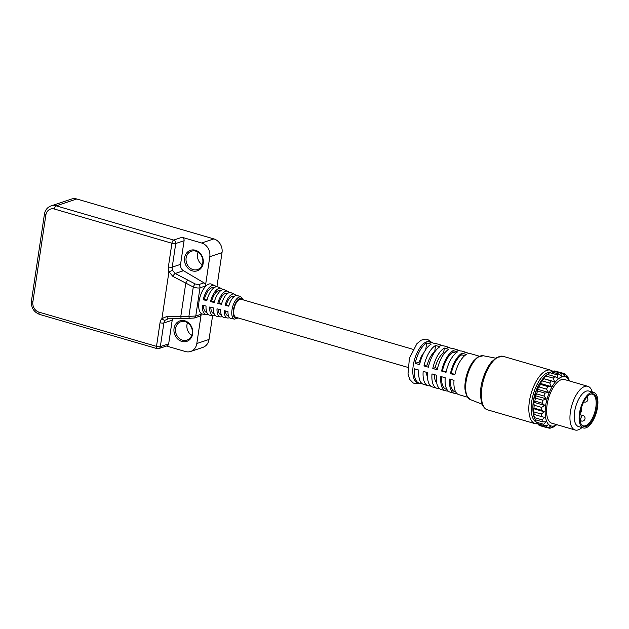 <?xml version="1.0" encoding="UTF-8"?>
<svg xmlns="http://www.w3.org/2000/svg" width="629" height="629" viewBox="0 0 629 629"><rect width="100%" height="100%" fill="white"/><g stroke="black" fill="none" stroke-linecap="round" stroke-linejoin="round"><path stroke-width="0.94" d="M467.433 397.166L458.793 394.642A21.331 9.443 106.2 0 1 454.02 380.333L449.617 379.051A21.331 9.443 106.2 0 0 454.382 393.361A21.331 9.443 106.2 0 0 455.946 393.518L457.385 393.943M456.088 392.567L455.946 393.518M454.94 374.412L451.268 373.343L450.427 373.618L454.83 374.908A21.331 9.443 106.2 0 1 466.38 354.465L461.969 353.183L461.725 354.827L464.666 355.684M467.709 353.113A21.331 9.443 106.2 0 0 466.309 352.405A21.331 9.443 106.2 0 0 464.752 352.248L469.155 353.537A21.331 9.443 106.2 0 1 470.712 353.695L479.361 356.211M454.382 393.361L449.979 392.079A21.331 9.443 106.2 0 1 445.206 377.762L440.803 376.48A21.331 9.443 106.2 0 0 445.568 390.798L441.165 389.516A21.331 9.443 106.2 0 1 436.392 375.198L431.989 373.917A21.331 9.443 106.2 0 0 436.754 388.227L432.351 386.945A21.331 9.443 106.2 0 1 427.586 372.635L423.175 371.346A21.331 9.443 106.2 0 0 427.948 385.663L423.537 384.382A21.331 9.443 106.2 0 1 418.772 370.064L414.362 368.783A21.331 9.443 106.2 0 0 419.134 383.1A21.331 9.443 106.2 0 0 420.691 383.25L422.138 383.674M420.832 382.298L420.691 383.25M420.164 362.218L419.401 361.942L415.179 363.358L419.582 364.639A21.331 9.443 106.2 0 1 431.124 344.197L426.721 342.915L425.707 349.669M432.461 342.844A21.331 9.443 106.2 0 0 431.062 342.145A21.331 9.443 106.2 0 0 429.497 341.987L433.908 343.269A21.331 9.443 106.2 0 1 435.465 343.426L439.868 344.708A21.331 9.443 106.2 0 0 438.311 344.55L442.722 345.832A21.331 9.443 106.2 0 1 444.278 345.989L448.681 347.279A21.331 9.443 106.2 0 0 447.125 347.122L451.528 348.403A21.331 9.443 106.2 0 1 453.092 348.56L457.495 349.842A21.331 9.443 106.2 0 0 455.939 349.685L460.342 350.966A21.331 9.443 106.2 0 1 461.906 351.124L466.309 352.405M429.646 384.862L429.505 385.821L430.951 386.237M428.829 365.363L427.311 364.812L423.985 365.921L428.396 367.202A21.331 9.443 106.2 0 1 439.938 346.768L435.535 345.478L434.694 351.988M438.46 387.433L438.319 388.384L439.765 388.808M437.501 368.5L435.229 367.674L432.799 368.492L437.21 369.773A21.331 9.443 106.2 0 1 448.752 349.331L444.349 348.049L443.634 352.79L444.766 352.893M447.274 389.996L447.133 390.955L448.579 391.372M446.126 371.841L442.454 370.772L441.613 371.055L446.016 372.337A21.331 9.443 106.2 0 1 457.566 351.894L453.155 350.612L452.911 352.256L455.852 353.113M431.062 342.145L429.591 341.712A21.331 9.443 106.2 0 0 414.558 359.552A21.331 9.443 106.2 0 0 417.664 382.668L419.134 383.1M453.155 350.612A21.331 9.443 106.2 0 0 441.613 371.055M444.349 348.049A21.331 9.443 106.2 0 0 432.799 368.492M435.535 345.478A21.331 9.443 106.2 0 0 423.985 365.921M426.721 342.915A21.331 9.443 106.2 0 0 415.179 363.358M461.969 353.183A21.331 9.443 106.2 0 0 450.427 373.618M427.948 385.663A21.331 9.443 106.2 0 0 429.505 385.821M441.275 345.415A21.331 9.443 106.2 0 0 439.868 344.708M436.754 388.227A21.331 9.443 106.2 0 0 438.319 388.384M450.081 347.979A21.331 9.443 106.2 0 0 448.681 347.279M445.568 390.798A21.331 9.443 106.2 0 0 447.133 390.955M458.895 350.55A21.331 9.443 106.2 0 0 457.495 349.842M558.694 373.964A28.439 12.596 106.2 0 0 557.152 374.837L549.809 372.698A28.439 12.596 106.2 0 1 551.35 371.825L558.694 373.964L561.406 376.268L560.832 373.249A28.439 12.596 106.2 0 1 562.255 373.131L554.912 370.992A28.439 12.596 106.2 0 0 553.489 371.11L551.9 371.983M569.355 380.561L567.838 377.03A28.439 12.596 106.2 0 0 566.918 375.655L567.295 377.479L565.377 374.184A28.439 12.596 106.2 0 0 564.158 373.524L556.571 371.48M549.809 372.698L546.774 374.876A25.592 11.338 106.2 0 0 535.043 394.642A25.592 11.338 106.2 0 0 534.328 417.609L534.886 419M537.984 423.765L538.715 425A28.439 12.596 106.2 0 0 539.934 425.652L547.277 427.791A28.439 12.596 106.2 0 1 546.058 427.138L548.056 424.984L544.517 425.668L537.174 423.529A28.439 12.596 106.2 0 1 536.254 422.145L543.598 424.284A28.439 12.596 106.2 0 0 544.517 425.668M548.354 373.736L547.584 374.475A28.439 12.596 106.2 0 0 546.035 376.048L543.259 378.469L543.865 378.76A28.439 12.596 106.2 0 0 542.418 380.93L540.02 383.32L540.46 384.39A28.439 12.596 106.2 0 0 539.21 387.008L537.213 389.162L537.598 390.986A28.439 12.596 106.2 0 0 536.623 393.88L535.035 395.61L535.468 398.102A28.439 12.596 106.2 0 0 534.839 401.058L533.636 402.222L534.21 405.241A28.439 12.596 106.2 0 0 533.974 408.064L533.109 408.536L533.927 411.916A28.439 12.596 106.2 0 0 534.092 414.425L533.486 414.134L534.626 417.687A28.439 12.596 106.2 0 0 535.185 419.7L536.254 422.145A26.159 11.589 106.2 0 1 533.337 394.139A26.159 11.589 106.2 0 1 550.839 372.077M534.626 417.687L541.97 419.826A28.439 12.596 106.2 0 0 542.528 421.839L535.185 419.7L534.744 418.623M552.191 427.193L552.742 427.358A28.439 12.596 106.2 0 0 554.283 426.478L556.807 424.669M547.521 427.704L549.18 428.184A28.439 12.596 106.2 0 0 550.603 428.074L553.945 426.195L552.742 427.358M538.715 425L546.058 427.138M533.927 411.916L541.27 414.055A28.439 12.596 106.2 0 0 541.435 416.563L534.092 414.425M534.21 405.241L541.553 407.38A28.439 12.596 106.2 0 0 541.317 410.202L533.974 408.064M535.468 398.102L542.811 400.241A28.439 12.596 106.2 0 0 542.182 403.197L534.839 401.058M537.598 390.986L544.942 393.125A28.439 12.596 106.2 0 0 543.967 396.018L536.623 393.88M540.46 384.39L547.804 386.528A28.439 12.596 106.2 0 0 546.554 389.147L539.21 387.008M543.865 378.76L551.208 380.899A28.439 12.596 106.2 0 0 549.762 383.069L542.418 380.93M547.584 374.475L554.927 376.614A28.439 12.596 106.2 0 0 553.378 378.186L546.035 376.048M560.832 373.249L553.489 371.11M566.918 375.655L566.108 375.419M569.206 380.183L569.528 380.985A25.592 11.338 106.2 0 0 547.285 398.204A25.592 11.338 106.2 0 0 556.791 424.669M562.255 373.131L564.59 376.008L564.158 373.524M554.927 376.614L557.97 378.218L557.152 374.837M551.208 380.899L554.519 381.748L553.378 378.186M547.804 386.528L551.279 386.599L549.762 383.069M544.942 393.125L548.472 392.449L546.554 389.147M542.811 400.241L546.294 398.896L543.967 396.018M541.553 407.38L544.895 405.501L542.182 403.197M541.27 414.055L544.368 411.814L541.317 410.202M541.97 419.826L544.745 417.412L541.435 416.563M543.598 424.284L546.003 421.902L542.528 421.839M549.18 428.184L550.768 426.446L547.277 427.791M540.555 381.992A22.746 10.072 106.2 0 0 532.905 408.268M228.964 305.529L226.291 304.861A10.127 4.482 -73.8 0 1 233.705 296.353L234.106 296.526M235.851 295.536A12.423 5.504 106.2 0 0 234.397 294.168A12.423 5.504 106.2 0 0 225.127 305.246L226.291 304.861M225.127 305.246L228.783 306.174A11.967 5.299 -73.8 0 1 237.691 295.599L241.08 297.085A11.495 5.087 106.2 0 0 231.983 309.893A11.495 5.087 106.2 0 0 234.664 319.115L231.008 318.541A11.967 5.299 -73.8 0 1 227.973 311.599L224.317 310.679A12.423 5.504 106.2 0 0 227.462 317.983A12.423 5.504 106.2 0 0 229.428 317.606M221.636 303.689L218.971 303.021A11.047 4.89 -73.8 0 1 227.124 293.484L227.415 293.609M229.294 292.619A13.343 5.913 106.2 0 0 227.824 291.298A13.343 5.913 106.2 0 0 217.815 303.406L218.971 303.021M217.815 303.406L221.471 304.326A12.887 5.708 -73.8 0 1 231.11 292.729L234.397 294.168M214.324 301.849L211.651 301.181A11.967 5.299 -73.8 0 1 220.551 290.614L220.724 290.684M222.729 289.71A14.263 6.314 106.2 0 0 221.251 288.428A14.263 6.314 106.2 0 0 210.503 301.566L211.651 301.181M210.503 301.566L214.159 302.486A13.807 6.109 -73.8 0 1 224.537 289.859L227.824 291.298M207.004 300.009L204.339 299.333L203.191 299.719L206.847 300.638A14.719 6.518 -73.8 0 1 217.964 286.989L221.251 288.428M227.462 317.983L223.916 317.433A12.887 5.708 -73.8 0 1 220.661 309.751L217.005 308.831A13.343 5.913 106.2 0 0 220.378 316.874L216.832 316.324A13.807 6.109 -73.8 0 1 213.349 307.911L209.693 306.991A14.263 6.314 106.2 0 0 213.286 315.766L209.74 315.215A14.719 6.518 -73.8 0 1 206.037 306.071L202.381 305.144A15.182 6.722 106.2 0 0 206.194 314.657A15.182 6.722 106.2 0 0 208.12 314.406M216.164 286.8A15.182 6.722 106.2 0 0 214.67 285.558L211.383 284.119A15.639 6.927 106.2 0 0 199 301.558A15.639 6.927 106.2 0 0 202.656 314.107L206.194 314.657M214.67 285.558A15.182 6.722 106.2 0 0 203.191 299.719M220.378 316.874A13.343 5.913 106.2 0 0 222.32 316.544M213.286 315.766A14.263 6.314 106.2 0 0 215.22 315.483M166.496 346.029L185.406 351.532A11.377 9.75 -108.5 0 0 190.634 351.469L202.852 347.381A11.377 9.75 -108.5 0 0 209.04 339.448L212.594 315.664M216.919 286.753L222.021 252.614A11.377 9.75 -108.5 0 0 213.852 238.91L76.762 198.992A11.377 9.75 -108.5 0 0 71.541 199.055L50.98 205.927A11.377 9.75 71.5 0 1 56.209 205.856L76.762 198.992M205.416 286.006L209.795 256.703A11.377 9.75 -108.5 0 0 201.626 242.998L182.04 237.29A2.846 2.437 -108.5 0 1 184.085 240.718L180.554 264.361A5.685 4.875 -108.5 0 0 183.471 270.706L203.953 282.83A2.846 2.437 -108.5 0 1 205.416 286.006L199.983 287.823C198.324 288.224 196.099 287.948 193.284 286.997A2.846 0.613 -63.2 0 1 195.21 283.954L198.52 284.646L203.953 282.83M190.634 351.469A11.377 9.75 -108.5 0 0 196.822 343.528L201.201 314.225A2.846 2.437 -108.5 0 1 199.652 316.214L194.219 318.022A2.846 2.437 71.5 0 0 195.768 316.041L201.201 314.225M54.409 209.032A2.846 1.258 -73.8 0 1 56.209 205.856L173.706 240.074A2.846 2.437 71.5 0 1 175.75 243.502L172.212 267.144A5.685 4.875 -108.5 0 0 172.582 270.384L168.934 271.759A8.531 7.312 71.5 0 1 168.375 266.9L171.914 243.25L54.409 209.032A8.531 7.312 -108.5 0 0 45.854 215.039L32.873 301.865A8.531 7.312 -108.5 0 0 38.998 312.149L156.503 346.367L160.033 322.724A8.531 7.312 71.5 0 1 161.936 318.581L168.934 271.759L172.936 276.43L193.284 286.997L188.897 316.34L195.768 316.041L199.983 287.823A2.846 2.437 71.5 0 0 198.52 284.646M166.952 316.458A2.846 1.297 90.3 0 0 168.21 318.809L165.136 320.208A2.846 1.321 42.2 0 1 161.936 318.581L166.952 316.458L188.897 316.34A2.846 0.975 89.1 0 0 189.887 318.596A2.846 0.975 89.1 0 0 190.044 318.557M172.582 270.384L175.2 273.473L183.471 270.706M184.588 257.851A10.803 9.262 71.5 0 1 199.88 252.992A10.803 9.262 71.5 0 1 197.207 270.847A10.803 9.262 71.5 0 1 184.588 257.851M174.044 328.409A10.803 9.262 71.5 0 1 189.329 323.542A10.803 9.262 71.5 0 1 186.664 341.398A10.803 9.262 71.5 0 1 174.044 328.409M172.59 318.817A5.685 4.875 -108.5 0 0 172.204 320.185L168.674 343.827A2.846 2.437 -108.5 0 1 167.125 345.816L158.791 348.6A2.846 2.437 71.5 0 0 160.34 346.618L168.674 343.827M172.936 276.43A2.846 0.936 -60.4 0 1 175.2 273.473L195.21 283.954M168.21 318.809L181.781 318.73A2.846 0.975 89.1 0 0 181.938 318.691M175.577 328.503A9.671 8.287 71.5 0 1 180.838 321.757A9.671 8.287 71.5 0 1 191.766 328.299A9.671 8.287 71.5 0 1 186.97 340.1A9.671 8.287 71.5 0 1 178.589 337.749A9.671 8.287 71.5 0 1 175.577 328.503M191.711 335.343A9.671 8.287 71.5 0 1 186.97 324.698A9.671 8.287 71.5 0 1 187.489 322.708M186.121 257.953A9.671 8.287 71.5 0 1 191.381 251.207A9.671 8.287 71.5 0 1 202.31 257.748A9.671 8.287 71.5 0 1 197.514 269.55A9.671 8.287 71.5 0 1 189.132 267.199A9.671 8.287 71.5 0 1 186.121 257.953M202.255 264.793A9.671 8.287 71.5 0 1 197.514 254.147A9.671 8.287 71.5 0 1 198.033 252.158M413.017 349.331L241.088 299.262A9.388 4.159 106.2 0 0 234.475 307.109A9.388 4.159 106.2 0 0 235.844 317.283L407.765 367.352M214.033 287.767L213.978 287.744A12.879 5.708 106.2 0 0 204.339 299.333M203.513 305.435A12.879 5.708 106.2 0 0 206.784 312.44L206.847 312.448M214.057 313.58L213.876 313.549A11.967 5.299 -73.8 0 1 210.833 307.282M221.266 314.704L220.96 314.657A11.047 4.89 -73.8 0 1 218.161 309.122M228.484 315.837L228.052 315.766A10.127 4.482 -73.8 0 1 225.496 310.97M575.142 430.008L551.806 423.215A22.746 10.072 -73.8 0 1 547.049 405.084A22.746 10.072 -73.8 0 1 564.528 379.531L587.863 386.324A22.746 10.072 106.2 0 0 571.832 405.351A22.746 10.072 106.2 0 0 575.142 430.008A22.746 10.072 106.2 0 0 581.974 427.555M596.819 407.443A16.983 7.524 106.2 0 0 591.016 393.982A16.983 7.524 106.2 0 0 581.298 408.111A16.983 7.524 106.2 0 0 581.911 425.243A16.983 7.524 106.2 0 0 590.309 423.191A16.983 7.524 106.2 0 0 596.819 407.443M597.55 407.199A18.485 8.185 106.2 0 0 593.69 392.465A18.485 8.185 106.2 0 0 580.661 407.922A18.485 8.185 106.2 0 0 583.35 427.956A18.485 8.185 106.2 0 0 597.55 407.199M593.69 392.465L588.791 391.041A18.485 8.185 106.2 0 0 575.763 406.499A18.485 8.185 106.2 0 0 578.46 426.533L583.35 427.956M592.314 392.064A22.746 10.072 106.2 0 0 587.863 386.324M581.644 424.897A16.496 7.304 106.2 0 0 583.177 425.833A16.496 7.304 106.2 0 0 595.844 407.309A16.496 7.304 106.2 0 0 592.4 394.163A16.496 7.304 106.2 0 0 590.607 394.131M543.259 378.469L554.519 381.748M540.02 383.32L551.279 386.599M537.213 389.162L548.472 392.449M535.035 395.61L546.294 398.896M533.636 402.222L544.895 405.501M533.109 408.536L544.368 411.814M455.711 391.969L454.861 391.725A19.625 8.688 -73.8 0 1 450.419 379.287M451.268 373.343A19.625 8.688 -73.8 0 1 461.725 354.827M419.401 361.942A12.808 5.669 -73.8 0 1 423.915 352.641M427.492 376.968A14.609 6.471 -73.8 0 1 426.493 372.313M427.311 364.812A14.609 6.471 -73.8 0 1 434.56 351.973M436.652 382.629A16.417 7.273 -73.8 0 1 434.364 374.609M435.229 367.674A16.417 7.273 -73.8 0 1 443.634 352.79M446.897 389.406L446.047 389.154A19.625 8.688 -73.8 0 1 441.605 376.716M442.454 370.772A19.625 8.688 -73.8 0 1 452.911 352.256M196.822 343.528L209.04 339.448M209.795 256.703L222.021 252.614M201.626 242.998L213.852 238.91M184.085 240.718L175.75 243.502A2.846 0.747 8.5 0 1 171.914 243.25A2.846 1.258 -73.8 0 1 173.706 240.074L182.04 237.29M187.694 280.164A2.846 0.613 -63.2 0 0 185.767 283.207L180.79 316.466A2.846 0.975 89.1 0 0 181.781 318.73L194.219 318.022M168.375 266.9A2.846 0.747 8.5 0 0 172.212 267.144L180.554 264.361M165.136 320.208A5.685 4.875 -108.5 0 0 163.87 322.968L172.204 320.185M160.033 322.724A2.846 0.747 8.5 0 0 163.87 322.968L160.34 346.618A2.846 0.747 8.5 0 1 156.503 346.367A2.846 1.258 106.2 0 0 157.093 348.631L39.596 314.414A2.846 1.258 106.2 0 1 38.998 312.149M45.854 215.039A2.846 0.747 -171.5 0 1 44.431 214.151C45.17 210.039 47.356 207.295 50.98 205.927M32.873 301.865A2.846 0.747 -171.5 0 1 31.45 300.984L44.431 214.151M242.959 299.805A10.363 4.592 106.2 0 0 234.059 306.983A10.363 4.592 106.2 0 0 237.707 317.826M470.484 399.643L466.49 395.523L465.083 390.114C464.587 385.404 465.161 380.231 466.789 374.601C468.432 369.105 470.696 364.545 473.574 360.912L477.718 357.068L483.269 355.755A22.872 10.127 106.2 0 0 467.536 374.978A22.872 10.127 106.2 0 0 470.484 399.643L482.152 404.219M487.703 409.88C485.564 409.471 483.677 407.498 482.05 403.967C479.793 396.073 480.045 387.802 482.813 379.153C484.959 372.046 487.907 366.259 491.666 361.777L496.706 357.437L503.294 356.368A27.865 12.344 106.2 0 0 483.646 379.672A27.865 12.344 106.2 0 0 487.703 409.88L535.2 423.71L538.078 423.93M503.294 356.368L550.784 370.198A27.865 12.344 106.2 0 0 531.135 393.502A27.865 12.344 106.2 0 0 535.2 423.71M582.997 415.557A2.846 2.846 0 0 1 584.939 419.079A2.846 2.846 0 0 1 581.408 421.013A2.846 1.258 -73.8 0 1 580.819 418.749A2.846 1.258 -73.8 0 1 582.997 415.557L580.017 414.684M586.857 397.096A2.846 2.846 0 0 1 584.247 402.017A2.846 1.258 -73.8 0 1 583.846 401.672M31.45 300.984C31.025 307.597 33.738 312.07 39.596 314.414M157.093 348.631A2.846 2.846 0 0 0 158.791 348.6M241.08 297.085L243.376 299.923M234.664 319.115L238.132 317.944M431.73 342.404L427.5 339.33L425.919 339.055L421.296 340.132L416.925 343.67L409.408 358.255L408.001 374.043L409.825 379.562L413.167 382.951L414.645 383.564L419.834 383.242M483.269 355.755L495.566 358.16M550.784 370.198L553.056 371.346M581.408 421.013L580.111 420.636M584.247 402.017L583.743 401.876M580.245 412.836A2.846 2.846 0 0 0 581.102 408.795"/></g></svg>
